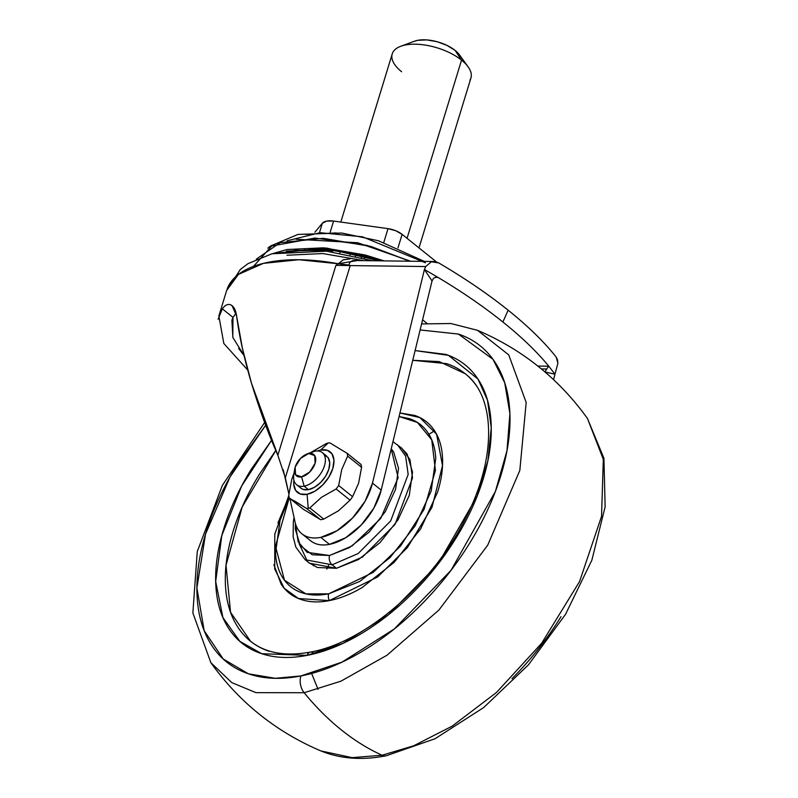 <?xml version="1.0" encoding="UTF-8"?>
<svg xmlns="http://www.w3.org/2000/svg" width="798" height="798" viewBox="0 0 798 798"><rect width="100%" height="100%" fill="white"/><g stroke="black" fill="none" stroke-linecap="round" stroke-linejoin="round"><path stroke-width="1.2" d="M299.779 486.999A20.578 11.96 -51.3 0 0 308.497 489.643L304.148 486.152A20.578 11.96 128.7 0 1 295.42 483.508A20.578 11.96 128.7 0 1 294.522 471.558M293.923 473.942A20.578 11.96 -51.3 0 0 304.148 486.152L301.574 476.835A13.716 7.97 128.7 0 1 294.761 468.695A13.716 7.97 128.7 0 1 305.804 454.521A13.716 7.97 128.7 0 1 308.696 453.533L314.831 451.209A20.578 11.96 -51.3 0 0 310.492 452.685M322.153 519.448A38.414 22.324 128.7 0 1 320.596 519.707L303.28 509.244L289.345 498.072L306.671 508.526A38.414 22.324 -51.3 0 0 308.228 508.276L307.08 494.301A26.065 15.152 128.7 0 1 293.903 480.187L293.724 484.037L295.639 490.421L300.327 494.022L307.08 494.301L308.228 508.276A38.414 22.324 -51.3 0 0 309.814 507.917L321.474 497.324L336.118 488.994A38.414 22.324 -51.3 0 0 338.671 485.503L341.704 469.653L347.649 456.127A38.414 22.324 -51.3 0 0 347.05 453.254L329.724 442.79A38.414 22.324 -51.3 0 0 328.168 443.05A38.414 22.324 128.7 0 1 329.724 442.79L347.05 453.254A38.414 22.324 128.7 0 1 347.649 456.127L361.584 467.309A38.414 22.324 -51.3 0 0 360.975 464.426L347.05 453.254L360.975 464.426A38.414 22.324 128.7 0 1 361.584 467.309L358.601 483.209L352.596 496.675L338.671 485.503A38.414 22.324 128.7 0 1 336.118 488.994L350.053 500.166A38.414 22.324 -51.3 0 0 352.596 496.675A38.414 22.324 128.7 0 1 350.053 500.166L338.452 510.81L323.749 519.089L309.814 507.917A38.414 22.324 128.7 0 1 308.228 508.276A38.414 22.324 128.7 0 1 306.671 508.526L320.596 519.707A38.414 22.324 -51.3 0 0 322.153 519.448A38.414 22.324 -51.3 0 0 323.749 519.089A38.414 22.324 128.7 0 1 322.153 519.448M310.971 452.436L326.572 443.409A38.414 22.324 128.7 0 1 328.168 443.05L320.606 450.042L328.168 443.05A38.414 22.324 -51.3 0 0 326.572 443.409L310.891 452.496M294.033 473.154L291.779 479.339L288.746 495.189A38.414 22.324 -51.3 0 0 289.345 498.072A38.414 22.324 128.7 0 1 288.746 495.189L291.779 479.339L294.033 473.174M320.606 450.042A26.065 15.152 128.7 0 1 332.816 468.486A26.065 15.152 128.7 0 1 307.08 494.301L314.851 491.209L322.472 485.214L328.776 477.234L332.816 468.486L333.963 460.296L332.038 453.922L327.35 450.311L320.606 450.042L317.335 450.97M301.574 476.835L309.674 472.047L315.12 463.249L314.711 455.578L308.696 453.533L300.597 458.321L295.15 467.119L295.559 474.79L301.574 476.835L304.148 486.152A20.578 11.96 -51.3 0 0 324.467 465.773A20.578 11.96 -51.3 0 0 314.831 451.209L308.696 453.533A13.716 7.97 128.7 0 1 315.12 463.249A13.716 7.97 128.7 0 1 301.574 476.835M314.831 451.209A20.578 11.96 128.7 0 1 323.559 453.853A20.578 11.96 128.7 0 1 321.504 472.316A20.578 11.96 128.7 0 1 304.148 486.152L308.497 489.643A20.578 11.96 -51.3 0 0 325.853 475.808A20.578 11.96 -51.3 0 0 327.908 457.344M324.507 454.92L328.207 457.763L329.724 462.8L328.816 469.264L325.634 476.167L320.656 482.471L314.641 487.199L308.497 489.643L303.18 489.423L300.786 488.077M350.053 500.166L336.118 488.994L321.474 497.324L309.814 507.917L323.749 519.089L338.452 510.81L350.053 500.166M289.345 498.072L303.28 509.244L320.596 519.707L306.671 508.526L294.452 500.885M361.584 467.309L347.649 456.127L341.704 469.653L338.671 485.503L352.596 496.675L358.601 483.209L361.584 467.309M401.623 71.75A41.157 18.943 17 0 1 401.713 45.935A41.157 18.943 17 0 1 461.533 60.119L407.05 238.323L461.533 60.119A41.157 18.943 -163 0 0 422.731 44.728A41.157 18.943 -163 0 0 393.254 51.69M414.292 41.287L417.723 40.319L426.691 39.9L436.945 41.676L446.93 45.366L455.109 50.414L461.533 60.119L455.109 50.414A27.441 12.628 -163 0 0 415.229 40.957M397.993 247.829L402.112 234.363A15.431 7.102 -163 0 0 388.018 228.647L383.788 242.472L388.018 228.647L333.594 221.056L330.212 232.108L333.594 221.056A15.431 7.102 -163 0 0 322.362 223.231L319.689 231.989L322.362 223.231L314.931 232.188L322.362 223.231L326.671 221.096L333.594 221.056L388.018 228.647L395.708 230.732L402.112 234.363L397.993 247.829M436.446 261.904L402.112 234.363L436.446 261.904M460.526 56.548A27.441 12.628 -163 0 0 455.109 50.414L459.608 55.052M469.912 80.179A41.157 18.943 -163 0 0 461.533 60.119A41.157 18.943 17 0 1 469.663 69.326M355.529 256.148A13.616 11.421 -20 0 0 355.21 255.071A13.616 11.421 160 0 1 355.529 256.148M350.442 253.006A13.616 5.277 119.6 0 1 350.063 254.931A13.616 5.277 -60.4 0 0 350.442 253.006M326.252 251.141A13.616 9.377 -43.5 0 0 325.325 249.555A13.616 9.377 136.5 0 1 326.252 251.141M319.24 249.215A13.616 1.247 109.7 0 1 318.901 250.502A13.616 1.247 -70.3 0 0 319.24 249.215M380.746 260.846L333.255 249.854L286.352 251.141L324.327 249.016L365.255 256.088L380.776 260.846M253.475 266.382L271.759 246.003L314.991 238.063L367.01 245.385L409.833 261.205L370.9 246.452L323.21 238.303L280.118 242.692L256.318 259.16M273.066 253.505L326.412 248.038L384.047 260.886M425.444 262.781L362.531 236.826L320.078 232.687L286.991 240.826M295.908 239.23L357.704 242.742L410.601 261.215L357.694 242.742L295.908 239.23M373.673 260.756L374.182 259.091L373.673 260.756M365.215 256.477A13.616 8.409 83 0 0 364.317 258.362A13.616 8.409 -97 0 1 365.215 256.477M339.808 252.996A13.616 3.95 -82.1 0 1 340.387 251.24A13.616 3.95 97.9 0 0 339.808 252.996M333.105 250.283A13.616 10.873 63.5 0 0 332.158 251.849A13.616 10.873 -116.5 0 1 333.105 250.283M308.696 250.043A13.616 7.621 -93.5 0 1 309.085 249.166A13.616 7.621 86.5 0 0 308.696 250.043M332.148 250.173L325.714 250.113M384.077 260.886L365.404 255.041L323.629 247.819L287.081 249.525L272.956 253.535M294.302 250.392L337.464 250.692L380.028 260.836M332.118 250.173L325.793 250.103M305.265 234.383L336.207 232.936M328.577 565.353L326.771 569.144M311.629 673.452L318.083 689.372M288.806 495.608L274.781 534.151L274.721 568.964L284.158 588.226L298.452 598.52L329.315 600.615A6.863 4.598 -101 0 1 328.686 593.822L305.953 593.892L284.487 580.256L275.47 546.241L289.255 497.753L280.078 520.346L275.519 552.964C276.048 563.009 278.592 571.488 283.15 578.37C287.709 585.263 293.933 590.051 301.824 592.724C309.714 595.398 318.661 595.767 328.686 593.822A6.863 4.598 79 0 0 329.315 600.615C339.908 598.56 350.821 594.221 362.053 587.587L394.142 562.361L420.706 528.775L437.683 491.937C441.464 479.578 443.07 468.087 442.511 457.454C441.942 446.83 439.249 437.873 434.431 430.591C429.613 423.309 423.03 418.252 414.691 415.419L399.938 412.965L419.928 417.613L436.586 434.222L442.511 465.613L432.007 507.249L407.409 547.548L377.693 576.924L329.315 600.615C318.731 602.67 309.265 602.281 300.916 599.448C292.577 596.625 286.003 591.567 281.185 584.276L273.874 564.705M477.533 387.359C470.002 375.978 459.728 368.078 446.69 363.659L412.746 360.297L439.249 361.604L465.104 373.673C495.378 396.087 497.363 457.154 465.553 518.281C432.995 584.365 364.676 642.709 310.213 652.116C285.165 656.644 265.265 653.003 250.512 641.203L230.542 612.256L226.024 565.243L242.213 506.93L275.789 450.501M310.183 652.126A6.863 4.598 79 0 0 307.16 655.358C289.943 658.699 274.562 658.071 261.016 653.472C247.46 648.874 236.767 640.654 228.936 628.814C221.106 616.984 216.737 602.43 215.819 585.153C214.901 567.877 217.515 549.204 223.649 529.124C229.794 509.044 238.991 489.094 251.25 469.264L271.549 440.346L241.634 486.042L221.794 535.558L215.679 581.483L222.921 617.602L239.849 641.363L261.804 653.732L307.16 655.358A6.863 4.598 -101 0 1 310.183 652.126A6.863 4.598 -101 0 1 313.295 653.023M264.607 422.531L222.313 485.503L197.266 551.548L192.867 612.954L210.852 662.679L231.769 682.609L255.959 692.654L304.148 692.734A274.372 184.119 79 0 0 382.062 755.227A274.372 184.119 -101 0 1 304.148 692.734L255.959 692.654L231.769 682.609L210.852 662.679C239.29 702.36 275.968 731.776 320.876 750.928L352.098 757.631L382.062 755.227A13.716 9.207 79 0 0 386.272 755.766A13.716 9.207 -101 0 1 382.062 755.227L352.098 757.631L320.846 750.918M434.561 430.79L428.935 434.302M314.073 564.346L313.365 565.772M420.127 329.963L458.381 334.043L493.024 359.359L504.725 382.791L509.902 413.673L506.969 450.74L495.408 491.398L451.07 570.261L394.322 628.944L341.943 662.16L300.866 675.956L275.25 678.3L248.427 673.811L223.211 659.008L204.178 630.679L196.897 587.907L205.525 534.091L230.033 476.965L265.644 425.294L237.345 464.546C223.42 487.069 212.966 509.742 205.994 532.555C199.021 555.368 196.049 576.575 197.096 596.206C198.133 615.827 203.101 632.355 211.999 645.801C220.896 659.248 233.036 668.584 248.437 673.811C263.829 679.038 281.305 679.746 300.866 675.956A13.716 9.207 79 0 0 304.148 692.734A13.716 9.207 -101 0 1 300.866 675.956C320.417 672.165 340.566 664.145 361.295 651.916C382.033 639.677 401.783 624.156 420.536 605.343C439.299 586.53 455.638 565.862 469.563 543.338C483.488 520.815 493.942 498.142 500.915 475.329C507.887 452.516 510.85 431.309 509.812 411.678C508.775 392.057 503.807 375.529 494.91 362.083C486.012 348.636 473.872 339.3 458.471 334.073L420.127 329.943M332.138 564.804L305.135 559.717L332.138 564.804A6.863 4.598 -101 0 1 329.564 555.488L307.15 552.356L298.173 541.772L295.36 523.259L295.31 529.154L300.228 545.533L312.257 554.78L329.564 555.488A6.863 4.598 79 0 0 332.138 564.804L358.132 553.553L390.681 520.944L408.167 474.421L405.613 456.097L397.414 444.676L405.613 456.097L408.167 474.421L390.681 520.944L358.132 553.553L332.138 564.804L336.487 568.296L332.138 564.804M299.19 543.817L307.41 561.343M294.053 517.463L293.305 521.952L293.175 536.894L295.859 547.139L305.135 559.717L309.494 563.208L336.487 568.296L362.491 557.044L395.03 524.436L412.526 477.912L409.973 459.588L401.763 448.167L392.945 441.713M391.229 448.815L393.614 451.877L398.531 468.246L395.599 489.264L385.254 511.708L369.065 532.176L349.514 547.548L329.564 555.488L352.147 545.922L380.716 518.471L398.142 477.703L391.219 448.825M399.08 416.516L409.434 418.651C417.324 421.324 423.548 426.112 428.107 433.005C432.666 439.888 435.209 448.366 435.748 458.421L431.189 491.029L415.12 525.872L390.003 557.642L359.649 581.503L328.686 593.822L373.125 572.425L400.596 546.022L424.067 509.383L435.429 470.481L431.738 439.818L417.394 422.431L399.07 416.526M308.856 562.7L317.404 567.508L336.487 568.296L358.482 559.538L380.048 542.59L397.893 520.027L409.294 495.279L412.536 472.107L407.11 454.062L401.125 447.648M488.965 455.01L488.875 455.648M336.387 646.33L335.11 646.829M268.916 651.208C255.889 646.789 245.604 638.889 238.083 627.507C230.552 616.126 226.343 602.131 225.465 585.523C224.587 568.914 227.091 550.959 232.996 531.648C238.901 512.346 247.749 493.154 259.53 474.092L275.779 450.481M288.956 496.476L277.933 522.929M307.16 655.358C324.377 652.016 342.103 644.964 360.357 634.191C378.611 623.428 395.988 609.762 412.506 593.203C429.015 576.645 443.399 558.45 455.658 538.62C467.917 518.79 477.114 498.84 483.259 478.76C489.393 458.68 492.007 440.007 491.089 422.731C490.171 405.454 485.802 390.9 477.972 379.07C470.142 367.23 459.449 359.01 445.892 354.412L415.11 350.571L448.476 355.349L477.982 379.08L487.518 400.337L491.259 427.937L487.897 460.655L477.124 496.196L437.763 564.435L388.307 614.879L342.861 643.437L307.16 655.358M304.148 692.734L340.965 681.163L386.97 655.248L438.94 610.011L487.678 545.253L519.827 470.421L526.181 402.471L508.735 354.881L477.463 330.292L508.735 354.881L526.181 402.471L519.827 470.421L487.678 545.253L438.94 610.011L386.97 655.248L340.965 681.163L304.148 692.734M382.062 755.227L413.583 745.841L452.217 726.12L496.466 692.494L541.633 643.288L579.557 581.552L601.542 516.356L603.318 459.349L587.488 418.541L603.318 459.349L601.542 516.356L579.557 581.552L541.633 643.288L496.466 692.494L452.217 726.12L413.583 745.841L382.062 755.227M587.468 418.521L603.926 458.321L605.133 506.81L591.867 560.176L565.533 614.32L528.436 664.854L483.698 707.537L435.03 738.749L386.202 755.776C362.132 760.484 340.357 758.868 320.876 750.928M511.967 678.679C530.72 659.866 547.069 639.198 560.994 616.674M488.845 455.698L488.755 456.326M310.143 540.406L312.656 542.211C317.235 544.934 322.841 545.652 329.474 544.366L320.766 537.373A51.441 29.905 128.7 0 1 301.973 533.862A51.441 29.905 128.7 0 1 295.08 522.111L289.874 498.491L295.08 522.111C296.407 528.126 299.36 532.495 303.948 535.219C308.527 537.942 314.133 538.66 320.766 537.373L336.876 530.82L352.517 518.052L365.085 501.214L372.476 483.119A51.441 29.905 128.7 0 1 320.766 537.373L329.474 544.366A51.441 29.905 -51.3 0 0 381.185 490.102L372.476 483.119L424.426 269.485L425.733 266.532L350.212 265.594L285.325 477.842L288.876 493.962L283.19 469.693M433.723 261.505L354.202 260.517L352.387 260.697L350.053 262.153L348.836 265.046L350.192 265.594L425.733 266.532L431.359 261.784L435.129 261.624L438.78 262.951A278.841 93.885 -156.1 0 1 508.127 310.193C528.266 326.352 544.306 342.013 556.236 357.175L557.463 359.758L557.912 363.299L554.949 374.182L557.912 363.299L556.236 357.175A278.841 93.885 -156.1 0 0 508.127 310.193L502.88 322.003A278.841 93.885 23.9 0 1 548.775 366.202L554.201 373.165A278.841 93.885 23.9 0 1 554.949 374.182L553.603 379.688L554.949 374.182L545.064 372.028L554.949 374.182L554.201 373.165L553.513 373.823L554.201 373.165L548.775 366.202A278.841 93.885 -156.1 0 0 502.88 322.003L508.127 310.193C487.977 294.033 464.865 278.283 438.78 262.951L431.359 261.784L425.733 266.532L424.426 269.485A278.841 93.885 23.9 0 1 426.222 270.512L438.272 277.564A278.841 93.885 23.9 0 1 502.88 322.003A278.841 93.885 -156.1 0 0 438.272 277.564L426.222 270.512L425.534 271.16L424.426 269.485L372.476 483.119L381.185 490.102L432.037 280.956L425.534 271.16L432.037 280.956L433.523 278.263L432.037 280.956L381.185 490.102L373.793 508.196L361.225 525.034L345.584 537.802L329.474 544.366A51.441 29.905 -51.3 0 1 310.681 540.845M372.506 260.737L326.482 251.171L271.919 253.784L248.038 263.639L240.388 269.405L226.652 290.482L238.393 274.442L263.39 263.36L298.801 259.729L338.312 263.749L343.12 259.879L350.162 258.891M355.858 260.008L357.185 260.547L338.312 263.749A130.323 59.98 -163 0 0 227.171 288.936M286.961 255.23L322.831 253.555L363.818 260.637M247.739 370.063L223.819 343.479L218.861 315.948L222.333 308.836C225.146 304.996 227.939 303.669 230.732 304.866C233.734 306.193 235.689 309.893 236.607 315.978L242.393 348.267L251.46 383.18C259.869 410.591 268.667 434.621 277.854 455.259L335.908 265.345L338.282 263.819M238.612 348.467L244.048 355.519L232.856 337.454L231.899 320.217L232.986 317.385L222.333 308.836C225.156 305.016 227.949 303.699 230.732 304.866L232.068 305.694L236.607 315.978C239.35 336.616 244.298 359.01 251.46 383.18L277.854 455.259L285.325 477.842L350.212 265.594L338.322 263.749L348.836 265.046M541.363 368.915L546.63 368.985L545.144 371.678L546.63 368.985L541.363 368.915M422.591 319.818L426.95 323.34M537.832 366.063L548.775 366.202L546.63 368.985L548.775 366.202L537.832 366.063M236.088 313.135L232.986 317.385L222.333 308.836L218.093 319.27M232.777 337.235L232.986 317.385M433.523 278.263L435.818 277.295L438.272 277.564L436.775 277.275M349.504 263.101L350.432 261.714M338.322 263.749L335.908 265.345L350.212 265.594L335.908 265.345L277.854 455.259M435.259 277.375L435.818 277.295M426.222 270.512L424.426 269.485L425.534 271.16L426.222 270.512M300.966 488.216L296.617 484.725M294.681 469.104L293.814 474.561M306.701 454.132L311.828 452.097M326.721 456.117L322.362 452.626M392.227 53.905L340.816 222.063M414.621 41.167L400.796 46.254M459.498 54.892L468.107 66.833M470.94 77.965L418.99 247.899M298.173 250.173L297.664 249.974M294.741 250.363L334.871 250.492L379.509 260.826M424.317 261.385L378.511 240.777L341.734 233.026L298.003 234.413L270.622 245.954L267.819 248.138M355.549 256.148L355.21 255.061M304.936 249.345L304.357 250.023M326.552 251.18L325.345 249.555M331.379 251.749L332.646 250.223M363.19 255.779L361.344 257.574M421.593 323.918L450.9 323.519L477.463 330.292C522.371 349.444 559.039 378.86 587.488 418.541M226.652 290.482L218.861 315.948M310.641 540.815L301.933 533.832"/></g></svg>
